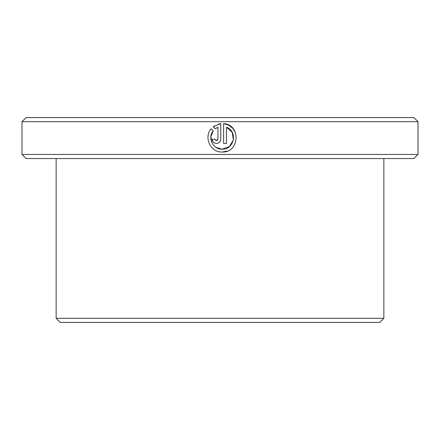 <?xml version="1.0" encoding="UTF-8"?>
<svg xmlns="http://www.w3.org/2000/svg" width="440" height="440" viewBox="0 0 440 440"><rect width="100%" height="100%" fill="white"/><g stroke="black" fill="none" stroke-linecap="round" stroke-linejoin="round"><path stroke-width="0.66" d="M211.97 142.808L210.865 136.631L213.202 130.807C207.251 137.72 213.103 149.633 222.195 149.177L216.211 147.477M228.751 125.147L223.619 123.624C241.087 124.476 239.668 152.922 222.195 152.026L227.453 151.019M235.653 133.128L233.085 128.618M232.975 128.486L228.85 125.202M215.111 139.524L216.502 140.635L215.815 140.459M217.393 140.322L216.502 140.635L217.927 139.211L217.927 127.232L215.215 128.788L213.186 126.764L220.776 123.624L220.776 139.211C220.517 141.806 219.093 143.231 216.502 143.484C213.912 143.231 212.487 141.806 212.229 139.211L215.078 139.211M383.861 318.318L379.764 322.416L60.236 322.416L56.139 318.318L383.861 318.318L383.861 158.554M26.098 117.585L413.903 117.585L418 121.682L22 121.682L26.098 117.585M418 154.457L413.903 158.554L26.098 158.554L22 154.457L418 154.457L418 121.682M222.195 152.026C210.672 152.609 203.412 137.368 211.173 128.777L213.202 130.807M226.468 127.232L232.21 132.358L233.376 139.964L229.433 146.586L222.195 149.177C234.251 149.859 237.936 131.142 226.468 127.232L226.468 143.484L223.619 143.484L223.619 123.624M22 154.457L22 121.682M56.139 318.318L56.139 158.554M214.539 125.785L213.186 126.764L215.215 128.788M220.776 123.624L218.587 124.014"/></g></svg>
